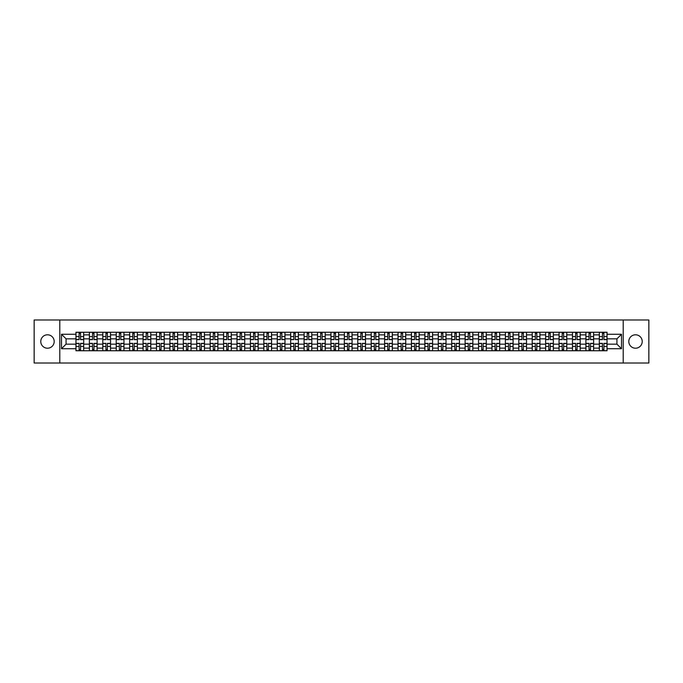 <?xml version="1.0" encoding="UTF-8"?>
<svg xmlns="http://www.w3.org/2000/svg" width="683" height="683" viewBox="0 0 683 683"><rect width="100%" height="100%" fill="white"/><g stroke="black" fill="none" stroke-linecap="round" stroke-linejoin="round"><path stroke-width="1.02" d="M635.514 334.79A6.71 6.71 0 0 0 628.804 341.5A6.71 6.71 0 0 0 635.514 348.21A6.71 6.71 0 0 0 642.225 341.5A6.71 6.71 0 0 0 635.514 334.79M47.486 334.79A6.71 6.71 0 0 0 40.775 341.5A6.71 6.71 0 0 0 47.486 348.21A6.71 6.71 0 0 0 54.196 341.5A6.71 6.71 0 0 0 47.486 334.79M623.212 363.006L648.85 363.006L648.85 319.994L34.15 319.994L34.15 363.006L623.212 363.006L623.212 319.994M89.379 350.746L89.379 334.875L83.702 334.875L83.702 350.746M83.702 334.875L83.702 332.254M89.379 334.875L89.379 332.254M97.114 332.254L97.114 350.746M102.791 350.746L102.791 332.254M110.535 332.254L110.535 350.746M116.212 350.746L116.212 332.254M123.956 332.254L123.956 350.746M129.633 350.746L129.633 332.254M137.377 332.254L137.377 350.746M143.054 350.746L143.054 332.254M150.789 332.254L150.789 350.746M156.467 350.746L156.467 332.254M164.21 332.254L164.21 350.746M169.888 350.746L169.888 332.254M177.631 332.254L177.631 350.746M183.309 350.746L183.309 332.254M191.052 332.254L191.052 350.746M196.73 350.746L196.73 332.254M204.473 332.254L204.473 350.746M210.151 350.746L210.151 332.254M217.886 332.254L217.886 350.746M223.563 350.746L223.563 332.254M231.306 332.254L231.306 350.746M236.984 350.746L236.984 332.254M244.727 332.254L244.727 350.746M250.405 350.746L250.405 332.254M258.148 332.254L258.148 350.746M263.826 350.746L263.826 332.254M271.569 332.254L271.569 350.746M277.247 350.746L277.247 332.254M284.982 332.254L284.982 350.746M290.659 350.746L290.659 332.254M298.403 332.254L298.403 350.746M304.08 350.746L304.08 332.254M311.824 332.254L311.824 350.746M317.501 350.746L317.501 332.254M325.245 332.254L325.245 350.746M330.922 350.746L330.922 332.254M338.666 332.254L338.666 350.746M344.334 350.746L344.334 332.254M352.078 332.254L352.078 350.746M357.755 350.746L357.755 332.254M365.499 332.254L365.499 350.746M371.176 350.746L371.176 332.254M378.92 332.254L378.92 350.746M384.597 350.746L384.597 332.254M392.341 332.254L392.341 350.746M398.018 350.746L398.018 332.254M405.753 332.254L405.753 350.746M411.431 350.746L411.431 332.254M419.174 332.254L419.174 350.746M424.852 350.746L424.852 332.254M432.595 332.254L432.595 350.746M438.273 350.746L438.273 332.254M446.016 332.254L446.016 350.746M451.694 350.746L451.694 332.254M459.437 332.254L459.437 350.746M465.114 350.746L465.114 332.254M472.849 332.254L472.849 350.746M478.527 350.746L478.527 332.254M486.27 332.254L486.27 350.746M491.948 350.746L491.948 332.254M499.691 332.254L499.691 350.746M505.369 350.746L505.369 332.254M513.112 332.254L513.112 350.746M518.79 350.746L518.79 332.254M526.533 332.254L526.533 350.746M532.211 350.746L532.211 332.254M539.946 332.254L539.946 350.746M545.623 350.746L545.623 332.254M553.367 332.254L553.367 350.746M559.044 350.746L559.044 332.254M566.788 332.254L566.788 350.746M572.465 350.746L572.465 332.254M580.209 332.254L580.209 350.746M585.886 350.746L585.886 332.254M593.621 332.254L593.621 350.746M599.298 350.746L599.298 332.254M599.298 344.164L593.621 344.164M585.886 344.164L580.209 344.164M572.465 344.164L566.788 344.164M559.044 344.164L553.367 344.164M545.623 344.164L539.946 344.164M532.211 344.164L526.533 344.164M518.79 344.164L513.112 344.164M505.369 344.164L499.691 344.164M491.948 344.164L486.27 344.164M478.527 344.164L472.849 344.164M465.114 344.164L459.437 344.164M451.694 344.164L446.016 344.164M438.273 344.164L432.595 344.164M424.852 344.164L419.174 344.164M411.431 344.164L405.753 344.164M398.018 344.164L392.341 344.164M384.597 344.164L378.92 344.164M371.176 344.164L365.499 344.164M357.755 344.164L352.078 344.164M344.334 344.164L338.666 344.164M330.922 344.164L325.245 344.164M317.501 344.164L311.824 344.164M304.08 344.164L298.403 344.164M290.659 344.164L284.982 344.164M277.247 344.164L271.569 344.164M263.826 344.164L258.148 344.164M250.405 344.164L244.727 344.164M236.984 344.164L231.306 344.164M223.563 344.164L217.886 344.164M210.151 344.164L204.473 344.164M196.73 344.164L191.052 344.164M183.309 344.164L177.631 344.164M169.888 344.164L164.21 344.164M156.467 344.164L150.789 344.164M143.054 344.164L137.377 344.164M129.633 344.164L123.956 344.164M116.212 344.164L110.535 344.164M102.791 344.164L97.114 344.164M89.379 344.164L83.702 344.164M599.298 338.836L593.621 338.836M585.886 338.836L580.209 338.836M572.465 338.836L566.788 338.836M559.044 338.836L553.367 338.836M545.623 338.836L539.946 338.836M532.211 338.836L526.533 338.836M518.79 338.836L513.112 338.836M505.369 338.836L499.691 338.836M491.948 338.836L486.27 338.836M478.527 338.836L472.849 338.836M465.114 338.836L459.437 338.836M451.694 338.836L446.016 338.836M438.273 338.836L432.595 338.836M424.852 338.836L419.174 338.836M411.431 338.836L405.753 338.836M398.018 338.836L392.341 338.836M384.597 338.836L378.92 338.836M371.176 338.836L365.499 338.836M357.755 338.836L352.078 338.836M344.334 338.836L338.666 338.836M330.922 338.836L325.245 338.836M317.501 338.836L311.824 338.836M304.08 338.836L298.403 338.836M290.659 338.836L284.982 338.836M277.247 338.836L271.569 338.836M263.826 338.836L258.148 338.836M250.405 338.836L244.727 338.836M236.984 338.836L231.306 338.836M223.563 338.836L217.886 338.836M210.151 338.836L204.473 338.836M196.73 338.836L191.052 338.836M183.309 338.836L177.631 338.836M169.888 338.836L164.21 338.836M156.467 338.836L150.789 338.836M143.054 338.836L137.377 338.836M129.633 338.836L123.956 338.836M116.212 338.836L110.535 338.836M102.791 338.836L97.114 338.836M89.379 338.836L83.702 338.836M66.063 344.164L75.958 344.164L75.958 338.836L66.063 338.836L66.063 344.164L61.504 348.723L61.504 334.277L75.958 334.277L75.958 338.836M607.042 338.836L607.042 344.164L616.937 344.164L616.937 338.836L607.042 338.836L607.042 332.254L75.958 332.254L75.958 334.277M607.042 334.277L621.496 334.277L621.496 348.723L607.042 348.723L607.042 344.164M75.958 344.164L75.958 350.746L607.042 350.746L607.042 348.723M75.958 348.723L61.504 348.723M59.788 363.006L59.788 319.994M80.56 349.457L79.091 349.457M79.091 333.543L80.56 333.543M93.981 349.457L92.512 349.457M92.512 333.543L93.981 333.543M107.393 349.457L105.933 349.457M105.933 333.543L107.393 333.543M120.814 349.457L119.354 349.457M119.354 333.543L120.814 333.543M134.235 349.457L132.775 349.457M132.775 333.543L134.235 333.543M147.656 349.457L146.188 349.457M146.188 333.543L147.656 333.543M161.068 349.457L159.609 349.457M159.609 333.543L161.068 333.543M174.489 349.457L173.03 349.457M173.03 333.543L174.489 333.543M187.91 349.457L186.45 349.457M186.45 333.543L187.91 333.543M201.331 349.457L199.871 349.457M199.871 333.543L201.331 333.543M214.752 349.457L213.284 349.457M213.284 333.543L214.752 333.543M228.165 349.457L226.705 349.457M226.705 333.543L228.165 333.543M241.586 349.457L240.126 349.457M240.126 333.543L241.586 333.543M255.007 349.457L253.547 349.457M253.547 333.543L255.007 333.543M268.428 349.457L266.968 349.457M266.968 333.543L268.428 333.543M281.848 349.457L280.38 349.457M280.38 333.543L281.848 333.543M295.261 349.457L293.801 349.457M293.801 333.543L295.261 333.543M308.682 349.457L307.222 349.457M307.222 333.543L308.682 333.543M322.103 349.457L320.643 349.457M320.643 333.543L322.103 333.543M335.524 349.457L334.055 349.457M334.055 333.543L335.524 333.543M348.945 349.457L347.476 349.457M347.476 333.543L348.945 333.543M362.357 349.457L360.897 349.457M360.897 333.543L362.357 333.543M375.778 349.457L374.318 349.457M374.318 333.543L375.778 333.543M389.199 349.457L387.739 349.457M387.739 333.543L389.199 333.543M402.62 349.457L401.152 349.457M401.152 333.543L402.62 333.543M416.032 349.457L414.572 349.457M414.572 333.543L416.032 333.543M429.453 349.457L427.993 349.457M427.993 333.543L429.453 333.543M442.874 349.457L441.414 349.457M441.414 333.543L442.874 333.543M456.295 349.457L454.835 349.457M454.835 333.543L456.295 333.543M469.716 349.457L468.248 349.457M468.248 333.543L469.716 333.543M483.129 349.457L481.669 349.457M481.669 333.543L483.129 333.543M496.55 349.457L495.09 349.457M495.09 333.543L496.55 333.543M509.97 349.457L508.511 349.457M508.511 333.543L509.97 333.543M523.391 349.457L521.932 349.457M521.932 333.543L523.391 333.543M536.812 349.457L535.344 349.457M535.344 333.543L536.812 333.543M550.225 349.457L548.765 349.457M548.765 333.543L550.225 333.543M563.646 349.457L562.186 349.457M562.186 333.543L563.646 333.543M577.067 349.457L575.607 349.457M575.607 333.543L577.067 333.543M590.488 349.457L589.019 349.457M589.019 333.543L590.488 333.543M603.909 349.457L602.44 349.457M602.44 333.543L603.909 333.543M61.504 334.277L66.063 338.836M616.937 344.164L621.496 348.723M616.937 338.836L621.496 334.277M80.56 339.647L80.56 332.339L83.65 332.339L83.65 339.647L80.56 339.647M79.091 333.458L80.56 333.458M79.091 332.339L76.001 332.339L76.001 339.647L79.091 339.647L79.091 332.339L80.56 332.339M79.091 343.353L79.091 350.661L76.001 350.661L76.001 343.353L79.091 343.353M80.56 349.542L79.091 349.542M80.56 350.661L83.65 350.661L83.65 343.353L80.56 343.353L80.56 350.661L79.091 350.661M93.981 339.647L93.981 332.339L97.071 332.339L97.071 339.647L93.981 339.647M92.512 333.458L93.981 333.458M92.512 332.339L89.422 332.339L89.422 339.647L92.512 339.647L92.512 332.339L93.981 332.339M107.393 339.647L107.393 332.339L110.492 332.339L110.492 339.647L107.393 339.647M105.933 333.458L107.393 333.458M105.933 332.339L102.834 332.339L102.834 339.647L105.933 339.647L105.933 332.339L107.393 332.339M120.814 339.647L120.814 332.339L123.913 332.339L123.913 339.647L120.814 339.647M119.354 333.458L120.814 333.458M119.354 332.339L116.255 332.339L116.255 339.647L119.354 339.647L119.354 332.339L120.814 332.339M92.512 343.353L92.512 350.661L89.422 350.661L89.422 343.353L92.512 343.353M93.981 349.542L92.512 349.542M93.981 350.661L97.071 350.661L97.071 343.353L93.981 343.353L93.981 350.661L92.512 350.661M105.933 343.353L105.933 350.661L102.834 350.661L102.834 343.353L105.933 343.353M107.393 349.542L105.933 349.542M107.393 350.661L110.492 350.661L110.492 343.353L107.393 343.353L107.393 350.661L105.933 350.661M119.354 343.353L119.354 350.661L116.255 350.661L116.255 343.353L119.354 343.353M120.814 349.542L119.354 349.542M120.814 350.661L123.913 350.661L123.913 343.353L120.814 343.353L120.814 350.661L119.354 350.661M134.235 339.647L134.235 332.339L137.334 332.339L137.334 339.647L134.235 339.647M132.775 333.458L134.235 333.458M132.775 332.339L129.676 332.339L129.676 339.647L132.775 339.647L132.775 332.339L134.235 332.339M147.656 339.647L147.656 332.339L150.747 332.339L150.747 339.647L147.656 339.647M146.188 333.458L147.656 333.458M146.188 332.339L143.097 332.339L143.097 339.647L146.188 339.647L146.188 332.339L147.656 332.339M132.775 343.353L132.775 350.661L129.676 350.661L129.676 343.353L132.775 343.353M134.235 349.542L132.775 349.542M134.235 350.661L137.334 350.661L137.334 343.353L134.235 343.353L134.235 350.661L132.775 350.661M146.188 343.353L146.188 350.661L143.097 350.661L143.097 343.353L146.188 343.353M147.656 349.542L146.188 349.542M147.656 350.661L150.747 350.661L150.747 343.353L147.656 343.353L147.656 350.661L146.188 350.661M161.068 339.647L161.068 332.339L164.168 332.339L164.168 339.647L161.068 339.647M159.609 333.458L161.068 333.458M159.609 332.339L156.509 332.339L156.509 339.647L159.609 339.647L159.609 332.339L161.068 332.339M159.609 343.353L159.609 350.661L156.509 350.661L156.509 343.353L159.609 343.353M161.068 349.542L159.609 349.542M161.068 350.661L164.168 350.661L164.168 343.353L161.068 343.353L161.068 350.661L159.609 350.661M174.489 339.647L174.489 332.339L177.589 332.339L177.589 339.647L174.489 339.647M173.03 333.458L174.489 333.458M173.03 332.339L169.93 332.339L169.93 339.647L173.03 339.647L173.03 332.339L174.489 332.339M173.03 343.353L173.03 350.661L169.93 350.661L169.93 343.353L173.03 343.353M174.489 349.542L173.03 349.542M174.489 350.661L177.589 350.661L177.589 343.353L174.489 343.353L174.489 350.661L173.03 350.661M187.91 339.647L187.91 332.339L191.009 332.339L191.009 339.647L187.91 339.647M186.45 333.458L187.91 333.458M186.45 332.339L183.351 332.339L183.351 339.647L186.45 339.647L186.45 332.339L187.91 332.339M186.45 343.353L186.45 350.661L183.351 350.661L183.351 343.353L186.45 343.353M187.91 349.542L186.45 349.542M187.91 350.661L191.009 350.661L191.009 343.353L187.91 343.353L187.91 350.661L186.45 350.661M201.331 339.647L201.331 332.339L204.43 332.339L204.43 339.647L201.331 339.647M199.871 333.458L201.331 333.458M199.871 332.339L196.772 332.339L196.772 339.647L199.871 339.647L199.871 332.339L201.331 332.339M199.871 343.353L199.871 350.661L196.772 350.661L196.772 343.353L199.871 343.353M201.331 349.542L199.871 349.542M201.331 350.661L204.43 350.661L204.43 343.353L201.331 343.353L201.331 350.661L199.871 350.661M214.752 339.647L214.752 332.339L217.843 332.339L217.843 339.647L214.752 339.647M213.284 333.458L214.752 333.458M213.284 332.339L210.193 332.339L210.193 339.647L213.284 339.647L213.284 332.339L214.752 332.339M213.284 343.353L213.284 350.661L210.193 350.661L210.193 343.353L213.284 343.353M214.752 349.542L213.284 349.542M214.752 350.661L217.843 350.661L217.843 343.353L214.752 343.353L214.752 350.661L213.284 350.661M228.165 339.647L228.165 332.339L231.264 332.339L231.264 339.647L228.165 339.647M226.705 333.458L228.165 333.458M226.705 332.339L223.606 332.339L223.606 339.647L226.705 339.647L226.705 332.339L228.165 332.339M226.705 343.353L226.705 350.661L223.606 350.661L223.606 343.353L226.705 343.353M228.165 349.542L226.705 349.542M228.165 350.661L231.264 350.661L231.264 343.353L228.165 343.353L228.165 350.661L226.705 350.661M241.586 339.647L241.586 332.339L244.685 332.339L244.685 339.647L241.586 339.647M240.126 333.458L241.586 333.458M240.126 332.339L237.027 332.339L237.027 339.647L240.126 339.647L240.126 332.339L241.586 332.339M240.126 343.353L240.126 350.661L237.027 350.661L237.027 343.353L240.126 343.353M241.586 349.542L240.126 349.542M241.586 350.661L244.685 350.661L244.685 343.353L241.586 343.353L241.586 350.661L240.126 350.661M255.007 339.647L255.007 332.339L258.106 332.339L258.106 339.647L255.007 339.647M253.547 333.458L255.007 333.458M253.547 332.339L250.448 332.339L250.448 339.647L253.547 339.647L253.547 332.339L255.007 332.339M253.547 343.353L253.547 350.661L250.448 350.661L250.448 343.353L253.547 343.353M255.007 349.542L253.547 349.542M255.007 350.661L258.106 350.661L258.106 343.353L255.007 343.353L255.007 350.661L253.547 350.661M268.428 339.647L268.428 332.339L271.527 332.339L271.527 339.647L268.428 339.647M266.968 333.458L268.428 333.458M266.968 332.339L263.869 332.339L263.869 339.647L266.968 339.647L266.968 332.339L268.428 332.339M266.968 343.353L266.968 350.661L263.869 350.661L263.869 343.353L266.968 343.353M268.428 349.542L266.968 349.542M268.428 350.661L271.527 350.661L271.527 343.353L268.428 343.353L268.428 350.661L266.968 350.661M281.848 339.647L281.848 332.339L284.939 332.339L284.939 339.647L281.848 339.647M280.38 333.458L281.848 333.458M280.38 332.339L277.289 332.339L277.289 339.647L280.38 339.647L280.38 332.339L281.848 332.339M280.38 343.353L280.38 350.661L277.289 350.661L277.289 343.353L280.38 343.353M281.848 349.542L280.38 349.542M281.848 350.661L284.939 350.661L284.939 343.353L281.848 343.353L281.848 350.661L280.38 350.661M295.261 339.647L295.261 332.339L298.36 332.339L298.36 339.647L295.261 339.647M293.801 333.458L295.261 333.458M293.801 332.339L290.702 332.339L290.702 339.647L293.801 339.647L293.801 332.339L295.261 332.339M293.801 343.353L293.801 350.661L290.702 350.661L290.702 343.353L293.801 343.353M295.261 349.542L293.801 349.542M295.261 350.661L298.36 350.661L298.36 343.353L295.261 343.353L295.261 350.661L293.801 350.661M308.682 339.647L308.682 332.339L311.781 332.339L311.781 339.647L308.682 339.647M307.222 333.458L308.682 333.458M307.222 332.339L304.123 332.339L304.123 339.647L307.222 339.647L307.222 332.339L308.682 332.339M307.222 343.353L307.222 350.661L304.123 350.661L304.123 343.353L307.222 343.353M308.682 349.542L307.222 349.542M308.682 350.661L311.781 350.661L311.781 343.353L308.682 343.353L308.682 350.661L307.222 350.661M322.103 339.647L322.103 332.339L325.202 332.339L325.202 339.647L322.103 339.647M320.643 333.458L322.103 333.458M320.643 332.339L317.544 332.339L317.544 339.647L320.643 339.647L320.643 332.339L322.103 332.339M320.643 343.353L320.643 350.661L317.544 350.661L317.544 343.353L320.643 343.353M322.103 349.542L320.643 349.542M322.103 350.661L325.202 350.661L325.202 343.353L322.103 343.353L322.103 350.661L320.643 350.661M335.524 339.647L335.524 332.339L338.614 332.339L338.614 339.647L335.524 339.647M334.055 333.458L335.524 333.458M334.055 332.339L330.965 332.339L330.965 339.647L334.055 339.647L334.055 332.339L335.524 332.339M334.055 343.353L334.055 350.661L330.965 350.661L330.965 343.353L334.055 343.353M335.524 349.542L334.055 349.542M335.524 350.661L338.614 350.661L338.614 343.353L335.524 343.353L335.524 350.661L334.055 350.661M348.945 339.647L348.945 332.339L352.035 332.339L352.035 339.647L348.945 339.647M347.476 333.458L348.945 333.458M347.476 332.339L344.386 332.339L344.386 339.647L347.476 339.647L347.476 332.339L348.945 332.339M347.476 343.353L347.476 350.661L344.386 350.661L344.386 343.353L347.476 343.353M348.945 349.542L347.476 349.542M348.945 350.661L352.035 350.661L352.035 343.353L348.945 343.353L348.945 350.661L347.476 350.661M362.357 339.647L362.357 332.339L365.456 332.339L365.456 339.647L362.357 339.647M360.897 333.458L362.357 333.458M360.897 332.339L357.798 332.339L357.798 339.647L360.897 339.647L360.897 332.339L362.357 332.339M360.897 343.353L360.897 350.661L357.798 350.661L357.798 343.353L360.897 343.353M362.357 349.542L360.897 349.542M362.357 350.661L365.456 350.661L365.456 343.353L362.357 343.353L362.357 350.661L360.897 350.661M375.778 339.647L375.778 332.339L378.877 332.339L378.877 339.647L375.778 339.647M374.318 333.458L375.778 333.458M374.318 332.339L371.219 332.339L371.219 339.647L374.318 339.647L374.318 332.339L375.778 332.339M374.318 343.353L374.318 350.661L371.219 350.661L371.219 343.353L374.318 343.353M375.778 349.542L374.318 349.542M375.778 350.661L378.877 350.661L378.877 343.353L375.778 343.353L375.778 350.661L374.318 350.661M389.199 339.647L389.199 332.339L392.298 332.339L392.298 339.647L389.199 339.647M387.739 333.458L389.199 333.458M387.739 332.339L384.64 332.339L384.64 339.647L387.739 339.647L387.739 332.339L389.199 332.339M387.739 343.353L387.739 350.661L384.64 350.661L384.64 343.353L387.739 343.353M389.199 349.542L387.739 349.542M389.199 350.661L392.298 350.661L392.298 343.353L389.199 343.353L389.199 350.661L387.739 350.661M402.62 339.647L402.62 332.339L405.711 332.339L405.711 339.647L402.62 339.647M401.152 333.458L402.62 333.458M401.152 332.339L398.061 332.339L398.061 339.647L401.152 339.647L401.152 332.339L402.62 332.339M401.152 343.353L401.152 350.661L398.061 350.661L398.061 343.353L401.152 343.353M402.62 349.542L401.152 349.542M402.62 350.661L405.711 350.661L405.711 343.353L402.62 343.353L402.62 350.661L401.152 350.661M416.032 339.647L416.032 332.339L419.131 332.339L419.131 339.647L416.032 339.647M414.572 333.458L416.032 333.458M414.572 332.339L411.473 332.339L411.473 339.647L414.572 339.647L414.572 332.339L416.032 332.339M414.572 343.353L414.572 350.661L411.473 350.661L411.473 343.353L414.572 343.353M416.032 349.542L414.572 349.542M416.032 350.661L419.131 350.661L419.131 343.353L416.032 343.353L416.032 350.661L414.572 350.661M429.453 339.647L429.453 332.339L432.552 332.339L432.552 339.647L429.453 339.647M427.993 333.458L429.453 333.458M427.993 332.339L424.894 332.339L424.894 339.647L427.993 339.647L427.993 332.339L429.453 332.339M427.993 343.353L427.993 350.661L424.894 350.661L424.894 343.353L427.993 343.353M429.453 349.542L427.993 349.542M429.453 350.661L432.552 350.661L432.552 343.353L429.453 343.353L429.453 350.661L427.993 350.661M442.874 339.647L442.874 332.339L445.973 332.339L445.973 339.647L442.874 339.647M441.414 333.458L442.874 333.458M441.414 332.339L438.315 332.339L438.315 339.647L441.414 339.647L441.414 332.339L442.874 332.339M441.414 343.353L441.414 350.661L438.315 350.661L438.315 343.353L441.414 343.353M442.874 349.542L441.414 349.542M442.874 350.661L445.973 350.661L445.973 343.353L442.874 343.353L442.874 350.661L441.414 350.661M456.295 339.647L456.295 332.339L459.394 332.339L459.394 339.647L456.295 339.647M454.835 333.458L456.295 333.458M454.835 332.339L451.736 332.339L451.736 339.647L454.835 339.647L454.835 332.339L456.295 332.339M454.835 343.353L454.835 350.661L451.736 350.661L451.736 343.353L454.835 343.353M456.295 349.542L454.835 349.542M456.295 350.661L459.394 350.661L459.394 343.353L456.295 343.353L456.295 350.661L454.835 350.661M469.716 339.647L469.716 332.339L472.807 332.339L472.807 339.647L469.716 339.647M468.248 333.458L469.716 333.458M468.248 332.339L465.157 332.339L465.157 339.647L468.248 339.647L468.248 332.339L469.716 332.339M468.248 343.353L468.248 350.661L465.157 350.661L465.157 343.353L468.248 343.353M469.716 349.542L468.248 349.542M469.716 350.661L472.807 350.661L472.807 343.353L469.716 343.353L469.716 350.661L468.248 350.661M483.129 339.647L483.129 332.339L486.228 332.339L486.228 339.647L483.129 339.647M481.669 333.458L483.129 333.458M481.669 332.339L478.57 332.339L478.57 339.647L481.669 339.647L481.669 332.339L483.129 332.339M481.669 343.353L481.669 350.661L478.57 350.661L478.57 343.353L481.669 343.353M483.129 349.542L481.669 349.542M483.129 350.661L486.228 350.661L486.228 343.353L483.129 343.353L483.129 350.661L481.669 350.661M496.55 339.647L496.55 332.339L499.649 332.339L499.649 339.647L496.55 339.647M495.09 333.458L496.55 333.458M495.09 332.339L491.991 332.339L491.991 339.647L495.09 339.647L495.09 332.339L496.55 332.339M495.09 343.353L495.09 350.661L491.991 350.661L491.991 343.353L495.09 343.353M496.55 349.542L495.09 349.542M496.55 350.661L499.649 350.661L499.649 343.353L496.55 343.353L496.55 350.661L495.09 350.661M509.97 339.647L509.97 332.339L513.07 332.339L513.07 339.647L509.97 339.647M508.511 333.458L509.97 333.458M508.511 332.339L505.411 332.339L505.411 339.647L508.511 339.647L508.511 332.339L509.97 332.339M508.511 343.353L508.511 350.661L505.411 350.661L505.411 343.353L508.511 343.353M509.97 349.542L508.511 349.542M509.97 350.661L513.07 350.661L513.07 343.353L509.97 343.353L509.97 350.661L508.511 350.661M523.391 339.647L523.391 332.339L526.491 332.339L526.491 339.647L523.391 339.647M521.932 333.458L523.391 333.458M521.932 332.339L518.832 332.339L518.832 339.647L521.932 339.647L521.932 332.339L523.391 332.339M521.932 343.353L521.932 350.661L518.832 350.661L518.832 343.353L521.932 343.353M523.391 349.542L521.932 349.542M523.391 350.661L526.491 350.661L526.491 343.353L523.391 343.353L523.391 350.661L521.932 350.661M536.812 339.647L536.812 332.339L539.903 332.339L539.903 339.647L536.812 339.647M535.344 333.458L536.812 333.458M535.344 332.339L532.253 332.339L532.253 339.647L535.344 339.647L535.344 332.339L536.812 332.339M535.344 343.353L535.344 350.661L532.253 350.661L532.253 343.353L535.344 343.353M536.812 349.542L535.344 349.542M536.812 350.661L539.903 350.661L539.903 343.353L536.812 343.353L536.812 350.661L535.344 350.661M550.225 339.647L550.225 332.339L553.324 332.339L553.324 339.647L550.225 339.647M548.765 333.458L550.225 333.458M548.765 332.339L545.666 332.339L545.666 339.647L548.765 339.647L548.765 332.339L550.225 332.339M548.765 343.353L548.765 350.661L545.666 350.661L545.666 343.353L548.765 343.353M550.225 349.542L548.765 349.542M550.225 350.661L553.324 350.661L553.324 343.353L550.225 343.353L550.225 350.661L548.765 350.661M563.646 339.647L563.646 332.339L566.745 332.339L566.745 339.647L563.646 339.647M562.186 333.458L563.646 333.458M562.186 332.339L559.087 332.339L559.087 339.647L562.186 339.647L562.186 332.339L563.646 332.339M562.186 343.353L562.186 350.661L559.087 350.661L559.087 343.353L562.186 343.353M563.646 349.542L562.186 349.542M563.646 350.661L566.745 350.661L566.745 343.353L563.646 343.353L563.646 350.661L562.186 350.661M577.067 339.647L577.067 332.339L580.166 332.339L580.166 339.647L577.067 339.647M575.607 333.458L577.067 333.458M575.607 332.339L572.508 332.339L572.508 339.647L575.607 339.647L575.607 332.339L577.067 332.339M575.607 343.353L575.607 350.661L572.508 350.661L572.508 343.353L575.607 343.353M577.067 349.542L575.607 349.542M577.067 350.661L580.166 350.661L580.166 343.353L577.067 343.353L577.067 350.661L575.607 350.661M590.488 339.647L590.488 332.339L593.578 332.339L593.578 339.647L590.488 339.647M589.019 333.458L590.488 333.458M589.019 332.339L585.929 332.339L585.929 339.647L589.019 339.647L589.019 332.339L590.488 332.339M589.019 343.353L589.019 350.661L585.929 350.661L585.929 343.353L589.019 343.353M590.488 349.542L589.019 349.542M590.488 350.661L593.578 350.661L593.578 343.353L590.488 343.353L590.488 350.661L589.019 350.661M603.909 339.647L603.909 332.339L606.999 332.339L606.999 339.647L603.909 339.647M602.44 333.458L603.909 333.458M602.44 332.339L599.35 332.339L599.35 339.647L602.44 339.647L602.44 332.339L603.909 332.339M602.44 343.353L602.44 350.661L599.35 350.661L599.35 343.353L602.44 343.353M603.909 349.542L602.44 349.542M603.909 350.661L606.999 350.661L606.999 343.353L603.909 343.353L603.909 350.661L602.44 350.661M585.886 334.875L580.209 334.875M572.465 334.875L566.788 334.875M559.044 334.875L553.367 334.875M545.623 334.875L539.946 334.875M532.211 334.875L526.533 334.875M518.79 334.875L513.112 334.875M505.369 334.875L499.691 334.875M491.948 334.875L486.27 334.875M478.527 334.875L472.849 334.875M465.114 334.875L459.437 334.875M451.694 334.875L446.016 334.875M438.273 334.875L432.595 334.875M424.852 334.875L419.174 334.875M411.431 334.875L405.753 334.875M398.018 334.875L392.341 334.875M384.597 334.875L378.92 334.875M371.176 334.875L365.499 334.875M357.755 334.875L352.078 334.875M344.334 334.875L338.666 334.875M330.922 334.875L325.245 334.875M317.501 334.875L311.824 334.875M304.08 334.875L298.403 334.875M290.659 334.875L284.982 334.875M277.247 334.875L271.569 334.875M263.826 334.875L258.148 334.875M250.405 334.875L244.727 334.875M236.984 334.875L231.306 334.875M223.563 334.875L217.886 334.875M210.151 334.875L204.473 334.875M196.73 334.875L191.052 334.875M183.309 334.875L177.631 334.875M169.888 334.875L164.21 334.875M156.467 334.875L150.789 334.875M143.054 334.875L137.377 334.875M129.633 334.875L123.956 334.875M116.212 334.875L110.535 334.875M102.791 334.875L97.114 334.875M599.298 334.875L593.621 334.875M585.886 348.125L580.209 348.125M572.465 348.125L566.788 348.125M559.044 348.125L553.367 348.125M545.623 348.125L539.946 348.125M532.211 348.125L526.533 348.125M518.79 348.125L513.112 348.125M505.369 348.125L499.691 348.125M491.948 348.125L486.27 348.125M478.527 348.125L472.849 348.125M465.114 348.125L459.437 348.125M451.694 348.125L446.016 348.125M438.273 348.125L432.595 348.125M424.852 348.125L419.174 348.125M411.431 348.125L405.753 348.125M398.018 348.125L392.341 348.125M384.597 348.125L378.92 348.125M371.176 348.125L365.499 348.125M357.755 348.125L352.078 348.125M344.334 348.125L338.666 348.125M330.922 348.125L325.245 348.125M317.501 348.125L311.824 348.125M304.08 348.125L298.403 348.125M290.659 348.125L284.982 348.125M277.247 348.125L271.569 348.125M263.826 348.125L258.148 348.125M250.405 348.125L244.727 348.125M236.984 348.125L231.306 348.125M223.563 348.125L217.886 348.125M210.151 348.125L204.473 348.125M196.73 348.125L191.052 348.125M183.309 348.125L177.631 348.125M169.888 348.125L164.21 348.125M156.467 348.125L150.789 348.125M143.054 348.125L137.377 348.125M129.633 348.125L123.956 348.125M116.212 348.125L110.535 348.125M102.791 348.125L97.114 348.125M89.379 348.125L83.702 348.125M599.298 348.125L593.621 348.125M80.56 339.468L83.65 339.468M80.56 336.565L83.65 336.565M76.001 339.468L79.091 339.468M76.001 336.565L79.091 336.565M79.091 343.532L76.001 343.532M79.091 346.435L76.001 346.435M83.65 343.532L80.56 343.532M83.65 346.435L80.56 346.435M93.981 339.468L97.071 339.468M93.981 336.565L97.071 336.565M89.422 339.468L92.512 339.468M89.422 336.565L92.512 336.565M107.393 339.468L110.492 339.468M107.393 336.565L110.492 336.565M102.834 339.468L105.933 339.468M102.834 336.565L105.933 336.565M120.814 339.468L123.913 339.468M120.814 336.565L123.913 336.565M116.255 339.468L119.354 339.468M116.255 336.565L119.354 336.565M92.512 343.532L89.422 343.532M92.512 346.435L89.422 346.435M97.071 343.532L93.981 343.532M97.071 346.435L93.981 346.435M105.933 343.532L102.834 343.532M105.933 346.435L102.834 346.435M110.492 343.532L107.393 343.532M110.492 346.435L107.393 346.435M119.354 343.532L116.255 343.532M119.354 346.435L116.255 346.435M123.913 343.532L120.814 343.532M123.913 346.435L120.814 346.435M134.235 339.468L137.334 339.468M134.235 336.565L137.334 336.565M129.676 339.468L132.775 339.468M129.676 336.565L132.775 336.565M147.656 339.468L150.747 339.468M147.656 336.565L150.747 336.565M143.097 339.468L146.188 339.468M143.097 336.565L146.188 336.565M132.775 343.532L129.676 343.532M132.775 346.435L129.676 346.435M137.334 343.532L134.235 343.532M137.334 346.435L134.235 346.435M146.188 343.532L143.097 343.532M146.188 346.435L143.097 346.435M150.747 343.532L147.656 343.532M150.747 346.435L147.656 346.435M161.068 339.468L164.168 339.468M161.068 336.565L164.168 336.565M156.509 339.468L159.609 339.468M156.509 336.565L159.609 336.565M159.609 343.532L156.509 343.532M159.609 346.435L156.509 346.435M164.168 343.532L161.068 343.532M164.168 346.435L161.068 346.435M174.489 339.468L177.589 339.468M174.489 336.565L177.589 336.565M169.93 339.468L173.03 339.468M169.93 336.565L173.03 336.565M173.03 343.532L169.93 343.532M173.03 346.435L169.93 346.435M177.589 343.532L174.489 343.532M177.589 346.435L174.489 346.435M187.91 339.468L191.009 339.468M187.91 336.565L191.009 336.565M183.351 339.468L186.45 339.468M183.351 336.565L186.45 336.565M186.45 343.532L183.351 343.532M186.45 346.435L183.351 346.435M191.009 343.532L187.91 343.532M191.009 346.435L187.91 346.435M201.331 339.468L204.43 339.468M201.331 336.565L204.43 336.565M196.772 339.468L199.871 339.468M196.772 336.565L199.871 336.565M199.871 343.532L196.772 343.532M199.871 346.435L196.772 346.435M204.43 343.532L201.331 343.532M204.43 346.435L201.331 346.435M214.752 339.468L217.843 339.468M214.752 336.565L217.843 336.565M210.193 339.468L213.284 339.468M210.193 336.565L213.284 336.565M213.284 343.532L210.193 343.532M213.284 346.435L210.193 346.435M217.843 343.532L214.752 343.532M217.843 346.435L214.752 346.435M228.165 339.468L231.264 339.468M228.165 336.565L231.264 336.565M223.606 339.468L226.705 339.468M223.606 336.565L226.705 336.565M226.705 343.532L223.606 343.532M226.705 346.435L223.606 346.435M231.264 343.532L228.165 343.532M231.264 346.435L228.165 346.435M241.586 339.468L244.685 339.468M241.586 336.565L244.685 336.565M237.027 339.468L240.126 339.468M237.027 336.565L240.126 336.565M240.126 343.532L237.027 343.532M240.126 346.435L237.027 346.435M244.685 343.532L241.586 343.532M244.685 346.435L241.586 346.435M255.007 339.468L258.106 339.468M255.007 336.565L258.106 336.565M250.448 339.468L253.547 339.468M250.448 336.565L253.547 336.565M253.547 343.532L250.448 343.532M253.547 346.435L250.448 346.435M258.106 343.532L255.007 343.532M258.106 346.435L255.007 346.435M268.428 339.468L271.527 339.468M268.428 336.565L271.527 336.565M263.869 339.468L266.968 339.468M263.869 336.565L266.968 336.565M266.968 343.532L263.869 343.532M266.968 346.435L263.869 346.435M271.527 343.532L268.428 343.532M271.527 346.435L268.428 346.435M281.848 339.468L284.939 339.468M281.848 336.565L284.939 336.565M277.289 339.468L280.38 339.468M277.289 336.565L280.38 336.565M280.38 343.532L277.289 343.532M280.38 346.435L277.289 346.435M284.939 343.532L281.848 343.532M284.939 346.435L281.848 346.435M295.261 339.468L298.36 339.468M295.261 336.565L298.36 336.565M290.702 339.468L293.801 339.468M290.702 336.565L293.801 336.565M293.801 343.532L290.702 343.532M293.801 346.435L290.702 346.435M298.36 343.532L295.261 343.532M298.36 346.435L295.261 346.435M308.682 339.468L311.781 339.468M308.682 336.565L311.781 336.565M304.123 339.468L307.222 339.468M304.123 336.565L307.222 336.565M307.222 343.532L304.123 343.532M307.222 346.435L304.123 346.435M311.781 343.532L308.682 343.532M311.781 346.435L308.682 346.435M322.103 339.468L325.202 339.468M322.103 336.565L325.202 336.565M317.544 339.468L320.643 339.468M317.544 336.565L320.643 336.565M320.643 343.532L317.544 343.532M320.643 346.435L317.544 346.435M325.202 343.532L322.103 343.532M325.202 346.435L322.103 346.435M335.524 339.468L338.614 339.468M335.524 336.565L338.614 336.565M330.965 339.468L334.055 339.468M330.965 336.565L334.055 336.565M334.055 343.532L330.965 343.532M334.055 346.435L330.965 346.435M338.614 343.532L335.524 343.532M338.614 346.435L335.524 346.435M348.945 339.468L352.035 339.468M348.945 336.565L352.035 336.565M344.386 339.468L347.476 339.468M344.386 336.565L347.476 336.565M347.476 343.532L344.386 343.532M347.476 346.435L344.386 346.435M352.035 343.532L348.945 343.532M352.035 346.435L348.945 346.435M362.357 339.468L365.456 339.468M362.357 336.565L365.456 336.565M357.798 339.468L360.897 339.468M357.798 336.565L360.897 336.565M360.897 343.532L357.798 343.532M360.897 346.435L357.798 346.435M365.456 343.532L362.357 343.532M365.456 346.435L362.357 346.435M375.778 339.468L378.877 339.468M375.778 336.565L378.877 336.565M371.219 339.468L374.318 339.468M371.219 336.565L374.318 336.565M374.318 343.532L371.219 343.532M374.318 346.435L371.219 346.435M378.877 343.532L375.778 343.532M378.877 346.435L375.778 346.435M389.199 339.468L392.298 339.468M389.199 336.565L392.298 336.565M384.64 339.468L387.739 339.468M384.64 336.565L387.739 336.565M387.739 343.532L384.64 343.532M387.739 346.435L384.64 346.435M392.298 343.532L389.199 343.532M392.298 346.435L389.199 346.435M402.62 339.468L405.711 339.468M402.62 336.565L405.711 336.565M398.061 339.468L401.152 339.468M398.061 336.565L401.152 336.565M401.152 343.532L398.061 343.532M401.152 346.435L398.061 346.435M405.711 343.532L402.62 343.532M405.711 346.435L402.62 346.435M416.032 339.468L419.131 339.468M416.032 336.565L419.131 336.565M411.473 339.468L414.572 339.468M411.473 336.565L414.572 336.565M414.572 343.532L411.473 343.532M414.572 346.435L411.473 346.435M419.131 343.532L416.032 343.532M419.131 346.435L416.032 346.435M429.453 339.468L432.552 339.468M429.453 336.565L432.552 336.565M424.894 339.468L427.993 339.468M424.894 336.565L427.993 336.565M427.993 343.532L424.894 343.532M427.993 346.435L424.894 346.435M432.552 343.532L429.453 343.532M432.552 346.435L429.453 346.435M442.874 339.468L445.973 339.468M442.874 336.565L445.973 336.565M438.315 339.468L441.414 339.468M438.315 336.565L441.414 336.565M441.414 343.532L438.315 343.532M441.414 346.435L438.315 346.435M445.973 343.532L442.874 343.532M445.973 346.435L442.874 346.435M456.295 339.468L459.394 339.468M456.295 336.565L459.394 336.565M451.736 339.468L454.835 339.468M451.736 336.565L454.835 336.565M454.835 343.532L451.736 343.532M454.835 346.435L451.736 346.435M459.394 343.532L456.295 343.532M459.394 346.435L456.295 346.435M469.716 339.468L472.807 339.468M469.716 336.565L472.807 336.565M465.157 339.468L468.248 339.468M465.157 336.565L468.248 336.565M468.248 343.532L465.157 343.532M468.248 346.435L465.157 346.435M472.807 343.532L469.716 343.532M472.807 346.435L469.716 346.435M483.129 339.468L486.228 339.468M483.129 336.565L486.228 336.565M478.57 339.468L481.669 339.468M478.57 336.565L481.669 336.565M481.669 343.532L478.57 343.532M481.669 346.435L478.57 346.435M486.228 343.532L483.129 343.532M486.228 346.435L483.129 346.435M496.55 339.468L499.649 339.468M496.55 336.565L499.649 336.565M491.991 339.468L495.09 339.468M491.991 336.565L495.09 336.565M495.09 343.532L491.991 343.532M495.09 346.435L491.991 346.435M499.649 343.532L496.55 343.532M499.649 346.435L496.55 346.435M509.97 339.468L513.07 339.468M509.97 336.565L513.07 336.565M505.411 339.468L508.511 339.468M505.411 336.565L508.511 336.565M508.511 343.532L505.411 343.532M508.511 346.435L505.411 346.435M513.07 343.532L509.97 343.532M513.07 346.435L509.97 346.435M523.391 339.468L526.491 339.468M523.391 336.565L526.491 336.565M518.832 339.468L521.932 339.468M518.832 336.565L521.932 336.565M521.932 343.532L518.832 343.532M521.932 346.435L518.832 346.435M526.491 343.532L523.391 343.532M526.491 346.435L523.391 346.435M536.812 339.468L539.903 339.468M536.812 336.565L539.903 336.565M532.253 339.468L535.344 339.468M532.253 336.565L535.344 336.565M535.344 343.532L532.253 343.532M535.344 346.435L532.253 346.435M539.903 343.532L536.812 343.532M539.903 346.435L536.812 346.435M550.225 339.468L553.324 339.468M550.225 336.565L553.324 336.565M545.666 339.468L548.765 339.468M545.666 336.565L548.765 336.565M548.765 343.532L545.666 343.532M548.765 346.435L545.666 346.435M553.324 343.532L550.225 343.532M553.324 346.435L550.225 346.435M563.646 339.468L566.745 339.468M563.646 336.565L566.745 336.565M559.087 339.468L562.186 339.468M559.087 336.565L562.186 336.565M562.186 343.532L559.087 343.532M562.186 346.435L559.087 346.435M566.745 343.532L563.646 343.532M566.745 346.435L563.646 346.435M577.067 339.468L580.166 339.468M577.067 336.565L580.166 336.565M572.508 339.468L575.607 339.468M572.508 336.565L575.607 336.565M575.607 343.532L572.508 343.532M575.607 346.435L572.508 346.435M580.166 343.532L577.067 343.532M580.166 346.435L577.067 346.435M590.488 339.468L593.578 339.468M590.488 336.565L593.578 336.565M585.929 339.468L589.019 339.468M585.929 336.565L589.019 336.565M589.019 343.532L585.929 343.532M589.019 346.435L585.929 346.435M593.578 343.532L590.488 343.532M593.578 346.435L590.488 346.435M603.909 339.468L606.999 339.468M603.909 336.565L606.999 336.565M599.35 339.468L602.44 339.468M599.35 336.565L602.44 336.565M602.44 343.532L599.35 343.532M602.44 346.435L599.35 346.435M606.999 343.532L603.909 343.532M606.999 346.435L603.909 346.435"/></g></svg>
